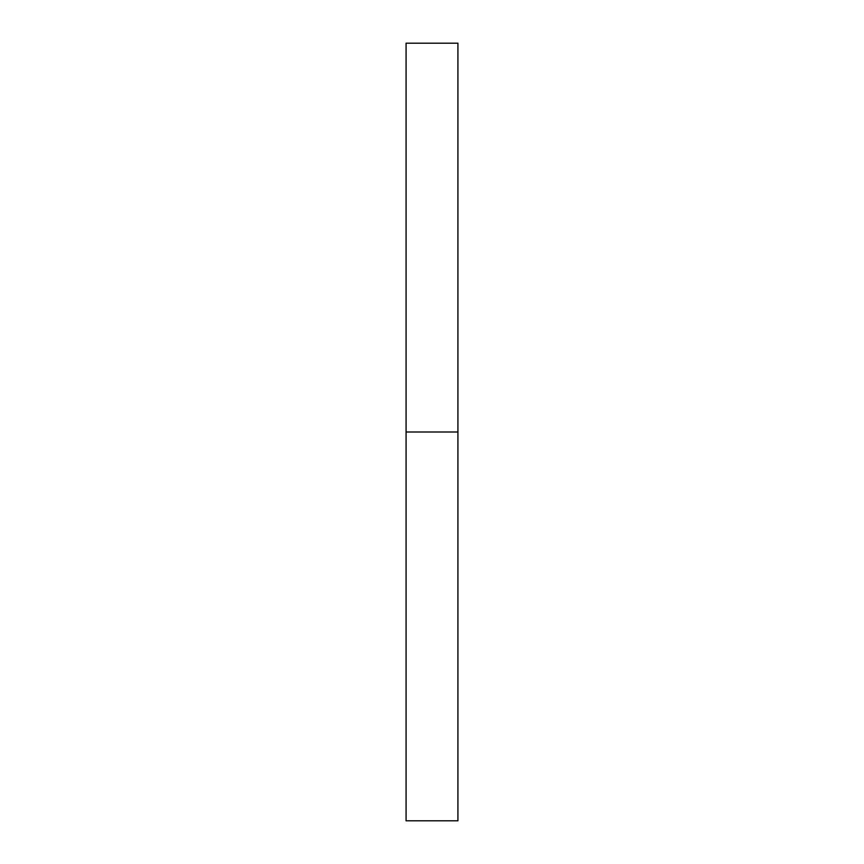 <?xml version="1.0" encoding="UTF-8"?>
<svg xmlns="http://www.w3.org/2000/svg" width="864" height="864" viewBox="0 0 864 864"><rect width="100%" height="100%" fill="white"/><g stroke="black" fill="none" stroke-linecap="round" stroke-linejoin="round"><path stroke-width="1.3" d="M406.08 820.8L406.08 43.2L406.08 820.8L457.92 820.8L457.92 432L406.08 432L457.92 432L457.92 43.2L457.92 820.8M406.08 43.2L457.92 43.2"/></g></svg>

